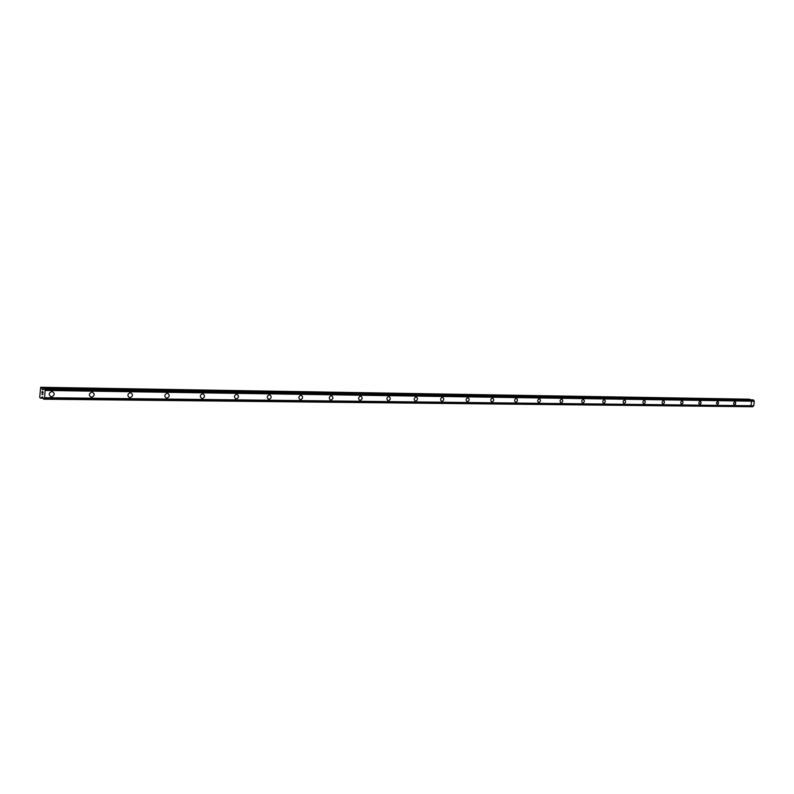 <?xml version="1.0" encoding="UTF-8"?>
<svg xmlns="http://www.w3.org/2000/svg" width="794" height="794" viewBox="0 0 794 794"><rect width="100%" height="100%" fill="white"/><g stroke="black" fill="none" stroke-linecap="round" stroke-linejoin="round"><path stroke-width="1.19" d="M52.245 391.502C55.044 393.536 54.796 395.323 51.511 396.841L51.153 396.811C48.355 394.757 48.603 392.98 51.898 391.472L52.255 391.502C55.044 393.546 54.796 395.323 51.511 396.841L51.153 396.811C48.365 394.767 48.613 392.98 51.908 391.472M92.283 392.087C94.962 394.072 94.724 395.819 91.558 397.318L91.231 397.288C88.551 395.293 88.789 393.546 91.955 392.057L92.283 392.087C94.962 394.082 94.724 395.819 91.558 397.318L91.231 397.288C88.551 395.293 88.799 393.546 91.965 392.057M130.663 392.653C133.243 394.588 133.005 396.305 129.958 397.774L129.65 397.744C127.08 395.799 127.318 394.092 130.365 392.623L130.673 392.653C133.243 394.588 133.015 396.305 129.968 397.774L129.66 397.744C127.09 395.799 127.318 394.092 130.375 392.623M167.504 393.189C169.985 395.084 169.747 396.762 166.819 398.211L166.532 398.191C164.06 396.285 164.289 394.608 167.226 393.169L167.514 393.189C169.985 395.084 169.757 396.762 166.819 398.211L166.532 398.191C164.06 396.285 164.298 394.608 167.236 393.169M202.897 393.705C205.269 395.561 205.05 397.208 202.222 398.628L201.954 398.608C199.582 396.752 199.8 395.104 202.639 393.685L202.897 393.705C205.279 395.561 205.05 397.208 202.222 398.638L201.954 398.608C199.582 396.752 199.81 395.104 202.639 393.685M236.91 394.201C239.202 396.017 238.974 397.635 236.245 399.035L235.997 399.015C233.714 397.199 233.942 395.591 236.672 394.181L236.91 394.211C239.202 396.017 238.984 397.635 236.255 399.035L236.007 399.015C233.714 397.199 233.942 395.591 236.672 394.191M269.632 394.687C271.836 396.464 271.617 398.042 268.987 399.422L268.759 399.402C266.556 397.625 266.774 396.047 269.404 394.668L269.632 394.687C271.836 396.464 271.627 398.042 268.987 399.422L268.759 399.412C266.556 397.625 266.774 396.047 269.414 394.668M301.134 395.144C303.258 396.881 303.05 398.439 300.499 399.799L300.291 399.779C298.167 398.042 298.385 396.494 300.926 395.134L301.144 395.154C303.258 396.891 303.05 398.439 300.509 399.799L300.291 399.779C298.167 398.042 298.385 396.494 300.936 395.134M331.485 395.591C333.53 397.298 333.321 398.816 330.87 400.156L330.661 400.146C328.617 398.439 328.835 396.921 331.297 395.581L331.495 395.591C333.54 397.298 333.331 398.816 330.87 400.166L330.671 400.146C328.627 398.439 328.835 396.921 331.297 395.581L331.515 395.601M360.853 396.047C362.709 397.774 362.471 399.263 360.139 400.513L359.841 400.474M360.565 396.007L360.754 396.027C362.729 397.695 362.521 399.183 360.139 400.513L359.95 400.494C357.985 398.826 358.183 397.328 360.565 396.007M389.07 396.454C390.876 398.151 390.638 399.62 388.375 400.841L388.097 400.811M388.812 396.424L388.981 396.434C390.886 398.072 390.678 399.541 388.375 400.841L388.197 400.831C386.301 399.193 386.499 397.725 388.812 396.424M416.314 396.851C418.051 398.519 417.823 399.958 415.629 401.168L415.381 401.139M416.066 396.821L416.235 396.841C418.061 398.439 417.862 399.888 415.639 401.168L415.47 401.159C413.634 399.551 413.833 398.112 416.066 396.821M442.625 397.238C444.312 398.866 444.094 400.275 441.96 401.486L441.722 401.456M442.397 397.208L442.546 397.228C444.322 398.796 444.124 400.216 441.97 401.486L441.801 401.466C440.035 399.898 440.233 398.479 442.397 397.208M468.053 397.605C469.691 399.203 469.472 400.593 467.408 401.784L467.19 401.764M467.845 397.586L467.984 397.596C469.701 399.144 469.502 400.533 467.408 401.784L467.259 401.774C465.552 400.226 465.75 398.836 467.845 397.586M492.647 397.973C494.225 399.531 494.017 400.901 492.012 402.072L491.804 402.052M492.449 397.953L492.588 397.963C494.235 399.471 494.047 400.841 492.012 402.082L491.873 402.062C490.226 400.553 490.414 399.174 492.449 397.953M516.437 398.32C517.976 399.848 517.767 401.198 515.822 402.36L515.624 402.34M516.259 398.3L516.388 398.31C517.986 399.799 517.797 401.149 515.822 402.36L515.693 402.35C514.095 400.861 514.284 399.511 516.259 398.3M539.473 398.657C540.962 400.156 540.764 401.486 538.868 402.637L538.689 402.618M539.305 398.638L539.424 398.648C540.972 400.107 540.783 401.436 538.868 402.637L538.749 402.627C537.201 401.159 537.389 399.829 539.305 398.638M561.785 398.985C563.234 400.454 563.025 401.764 561.189 402.895L561.021 402.886M561.626 398.965L561.745 398.975C563.234 400.404 563.055 401.714 561.199 402.895L561.08 402.895C559.581 401.456 559.76 400.146 561.626 398.965M583.372 399.293C584.811 400.702 584.632 401.992 582.826 403.154L582.717 403.144C581.268 401.734 581.446 400.444 583.253 399.283L583.372 399.293C584.811 400.752 584.612 402.032 582.826 403.154L582.667 403.144M604.373 399.61C605.733 401.03 605.534 402.29 603.797 403.402L603.648 403.392M604.234 399.59L604.333 399.6C605.733 400.99 605.564 402.25 603.797 403.402L603.698 403.402C602.289 402.012 602.467 400.742 604.234 399.59M624.709 399.908C626.019 401.298 625.831 402.548 624.144 403.65L624.005 403.63M624.57 399.888L624.67 399.898C626.029 401.258 625.851 402.508 624.144 403.65L624.044 403.64C622.685 402.27 622.863 401.03 624.57 399.888M644.41 400.186C645.721 401.526 645.552 402.757 643.884 403.878L643.795 403.878C642.475 402.528 642.654 401.298 644.311 400.186L644.41 400.186C645.721 401.566 645.532 402.796 643.884 403.878L643.755 403.868M663.605 400.474C664.836 401.824 664.657 403.034 663.05 404.106L662.93 404.096C661.69 402.786 661.859 401.566 663.476 400.464L663.566 400.474C664.846 401.794 664.677 403.005 663.059 404.106L662.96 404.106M682.215 400.752C683.416 402.072 683.227 403.273 681.669 404.335L681.55 404.325M682.096 400.742L682.185 400.742C683.416 402.042 683.247 403.243 681.669 404.335L681.58 404.325C680.349 403.024 680.518 401.824 682.096 400.742M700.288 401.01L701.072 402.876L699.643 404.533C698.472 403.263 698.641 402.082 700.179 401L700.268 401.01C701.469 402.29 701.301 403.471 699.762 404.543L699.673 404.543M717.865 401.268L718.62 403.114L717.24 404.742M717.766 401.258L718.63 403.084L717.27 404.751L716.476 402.925L717.766 401.258M734.966 401.526L735.71 402.598L735.125 404.612L733.954 404.732L733.606 403.163L734.629 401.556L735.631 402.24L735.502 404.037L734.371 404.95M751.571 401.764L750.985 405.148M750.489 399.839L749.099 399.193L40.663 387.283L41.685 387.809L42.4 389.814L44.395 388.415L45.129 390.44L44.603 397.695L43.63 399.183L42.4 396.802L40.742 398.27L39.7 397.437L40.663 387.283M43.65 399.183L752.633 406.717L753.734 405.774L754.3 401.208L753.119 399.878M42.965 392.008L42.886 393.09L42.965 392.008M42.588 391.899L42.539 392.484L42.588 391.899M42.479 392.464L42.519 391.879L42.479 392.464M42.142 391.76L42.072 392.841L42.151 391.76M42.003 392.822L42.092 391.601L43.035 391.889L42.955 393.109M42.092 391.601L42.013 392.822M42.638 394.003L42.836 394.608L41.893 394.32L42.836 394.608M41.893 394.32L42.727 394.429L41.893 394.32M43.63 399.183L752.633 406.717M754.25 401.099L45.079 390.261M754.29 401.188L45.119 390.41M754.3 401.208L45.129 390.44M753.734 405.774L44.603 397.695M753.724 405.794L44.583 397.715M753.665 405.863L44.533 397.834M750.052 399.352L41.477 387.532M750.29 399.531L41.685 387.809M43.104 389.715L42.31 389.695M43.045 389.824L42.4 389.814M44.136 388.335L753.139 399.878L44.156 388.335M753.437 399.928L44.395 388.415M753.566 400.087L44.504 388.653M753.575 400.146L44.514 388.762M753.675 400.295L44.593 388.981M753.724 400.315L44.643 389.02M753.824 400.464L44.722 389.259M753.099 406.329L44.047 398.568M752.97 406.439L43.928 398.747M752.92 406.439L43.878 398.757M752.791 406.548L43.769 398.925M752.762 406.607L43.749 399.025M43.045 398.151L40.941 398.131"/></g></svg>
